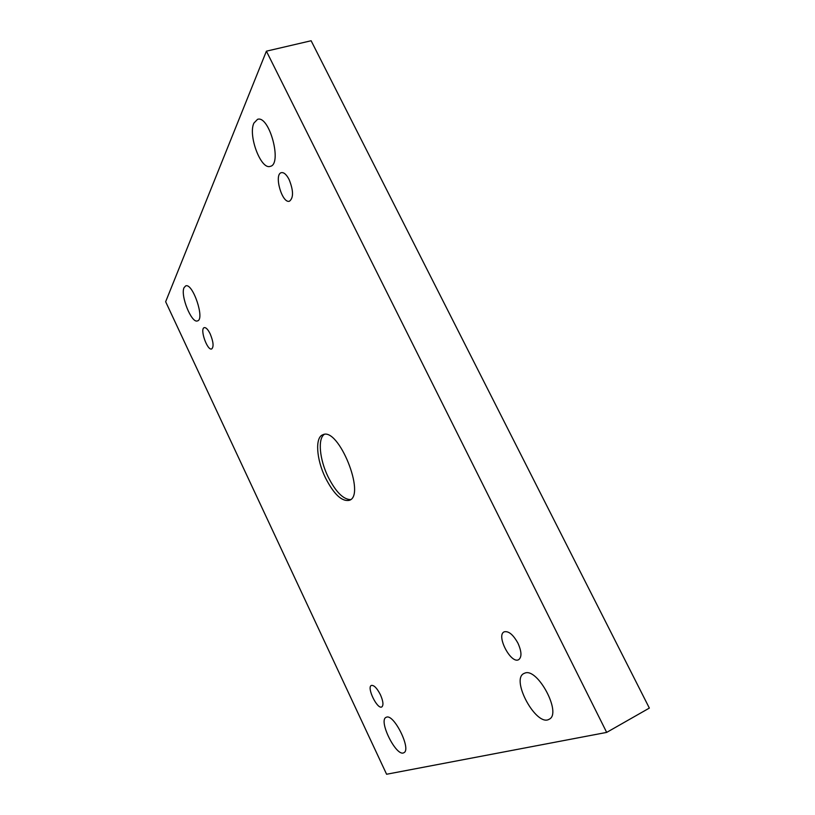 <?xml version="1.0" encoding="UTF-8"?>
<svg xmlns="http://www.w3.org/2000/svg" width="815" height="815" viewBox="0 0 815 815"><rect width="100%" height="100%" fill="white"/><g stroke="black" fill="none" stroke-linecap="round" stroke-linejoin="round"><path stroke-width="1.22" d="M165.649 301.733L386.595 774.25L606.676 732.4L266.403 51.172L165.649 301.733M517.994 643.269C521.682 651.623 521.916 657.084 518.686 659.671C510.934 664.388 495.815 635.242 504.179 631.839C508.56 630.779 513.165 634.59 517.994 643.269M289.142 179.606C293.512 190.629 293.634 197.821 289.508 201.183C282.173 204.045 273.596 174.216 281.369 172.658C283.905 172.22 286.503 174.532 289.142 179.606M210.199 333.906C213.418 341.811 213.917 346.833 211.686 348.952C207.316 350.99 199.532 328.69 204.259 327.63C206.001 327.355 207.988 329.443 210.199 333.906M380.422 694.737C383.213 701.195 383.682 705.26 381.817 706.931C377.345 709.773 366.424 687.279 371.365 685.435C373.963 684.997 376.978 688.094 380.422 694.737M386.442 717.2L386.096 717.343C378.028 720.47 396.508 757.461 403.853 752.714C411.728 749.729 393.951 713.583 386.442 717.2M184.068 287.634C180.135 295.315 191.617 323.738 197.495 320.896C205.136 319.511 192.778 282.673 185.708 285.892L184.068 287.634M524.799 673.129L523.974 673.475C510.343 679.303 536.453 727.235 549.116 719.258C562.238 713.675 537.635 667.342 524.799 673.129M253.903 123.085C247.882 135.412 260.963 170.05 270.223 166.362C282.571 164.487 269.408 114.986 257.55 119.326L253.903 123.085M325.45 477.845C316.424 459.487 314.835 437.411 322.801 434.782C338.378 426.428 366.302 495.53 349.299 500.339C341.811 501.745 333.865 494.247 325.45 477.845M606.676 732.4L649.351 708.082L311.126 40.75L266.403 51.172M350.552 499.605C343.186 499.412 335.688 491.812 328.068 476.785C319.643 459.599 317.585 438.888 324.217 434.446"/></g></svg>
